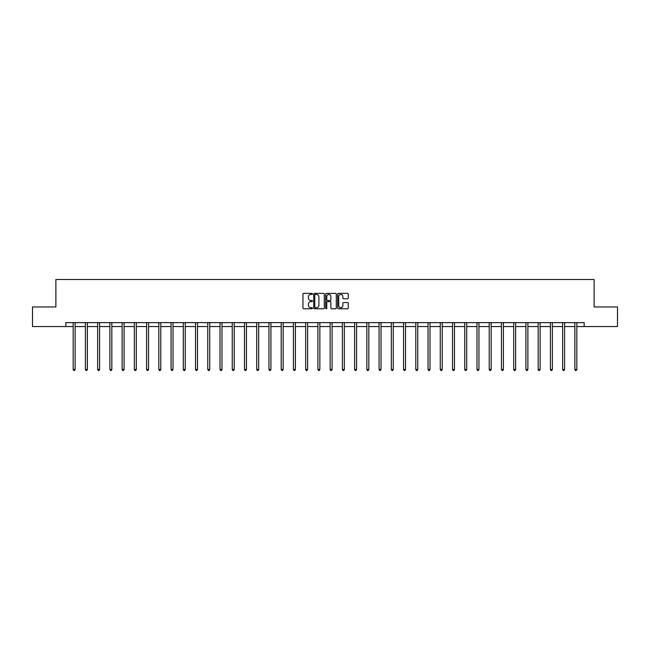 <?xml version="1.0" encoding="UTF-8"?>
<svg xmlns="http://www.w3.org/2000/svg" width="650" height="650" viewBox="0 0 650 650"><rect width="100%" height="100%" fill="white"/><g stroke="black" fill="none" stroke-linecap="round" stroke-linejoin="round"><path stroke-width="0.97" d="M312.447 293.906A0.536 0.536 0 0 0 311.911 293.369L303.729 293.369A0.772 0.772 0 0 0 302.957 294.141L302.957 307.994A0.772 0.772 0 0 0 303.729 308.766L311.911 308.766A0.536 0.536 0 0 0 312.447 308.23A0.536 0.536 0 0 0 311.911 307.686L310.854 307.686A2.462 2.462 0 0 1 308.392 305.224L308.392 304.07A2.462 2.462 0 0 1 310.854 301.608L311.911 301.608A0.536 0.536 0 0 0 312.447 301.072A0.536 0.536 0 0 0 311.911 300.527L310.854 300.527A2.462 2.462 0 0 1 308.392 298.066L308.392 296.912A2.462 2.462 0 0 1 310.854 294.45L311.911 294.45A0.536 0.536 0 0 0 312.447 293.906M347.498 298.797A0.772 0.772 0 0 0 348.27 298.025L348.27 294.141A0.772 0.772 0 0 0 347.498 293.369L338.414 293.369A0.772 0.772 0 0 0 337.642 294.141L337.642 307.994A0.772 0.772 0 0 0 338.414 308.766L347.498 308.766A0.772 0.772 0 0 0 348.27 307.994L348.27 303.298A0.772 0.772 0 0 0 347.498 302.534L343.614 302.534A0.772 0.772 0 0 0 342.842 303.298L342.842 305.63A2.056 2.056 0 0 1 340.787 307.686A2.056 2.056 0 0 1 338.723 305.63L338.723 296.506A2.056 2.056 0 0 1 340.787 294.45A2.056 2.056 0 0 1 342.842 296.506L342.842 298.025A0.772 0.772 0 0 0 343.614 298.797L347.498 298.797M65.837 326.56L32.5 326.56L32.5 306.954L55.876 306.954L55.876 279.5L594.124 279.5L594.124 306.954L617.5 306.954L617.5 326.56L584.163 326.56L584.163 322.636L65.837 322.636L65.837 326.56L73.174 326.56M324.326 294.141A0.772 0.772 0 0 0 323.554 293.369L314.47 293.369A0.772 0.772 0 0 0 313.698 294.141L313.698 307.994A0.772 0.772 0 0 0 314.47 308.766L323.554 308.766A0.772 0.772 0 0 0 324.326 307.994L324.326 294.141M326.446 293.369L335.53 293.369A0.772 0.772 0 0 1 336.302 294.141L336.302 307.994A0.772 0.772 0 0 1 335.53 308.766L331.638 308.766A0.772 0.772 0 0 1 330.874 307.994L330.874 302.38A0.772 0.772 0 0 0 330.102 301.608L327.519 301.608A0.772 0.772 0 0 0 326.755 302.38L326.755 308.23A0.536 0.536 0 0 1 326.211 308.766A0.536 0.536 0 0 1 325.674 308.23L325.674 294.141A0.772 0.772 0 0 1 326.446 293.369M75.132 326.56L85.41 326.56M87.368 326.56L97.646 326.56M99.604 326.56L109.883 326.56M111.841 326.56L122.119 326.56M124.077 326.56L134.355 326.56M136.313 326.56L146.591 326.56M148.549 326.56L158.827 326.56M160.786 326.56L171.064 326.56M173.022 326.56L183.3 326.56M185.258 326.56L195.536 326.56M197.494 326.56L207.773 326.56M209.731 326.56L220.009 326.56M221.967 326.56L232.245 326.56M234.203 326.56L244.481 326.56M246.439 326.56L256.717 326.56M258.676 326.56L268.954 326.56M270.92 326.56L281.19 326.56M283.156 326.56L293.426 326.56M295.392 326.56L305.662 326.56M307.629 326.56L317.899 326.56M319.865 326.56L330.135 326.56M332.101 326.56L342.371 326.56M344.338 326.56L354.608 326.56M356.574 326.56L366.844 326.56M368.81 326.56L379.08 326.56M381.046 326.56L391.324 326.56M393.283 326.56L403.561 326.56M405.519 326.56L415.797 326.56M417.755 326.56L428.033 326.56M429.991 326.56L440.269 326.56M442.227 326.56L452.506 326.56M454.464 326.56L464.742 326.56M466.7 326.56L476.978 326.56M478.936 326.56L489.214 326.56M491.173 326.56L501.451 326.56M503.409 326.56L513.687 326.56M515.645 326.56L525.923 326.56M527.881 326.56L538.159 326.56M540.117 326.56L550.396 326.56M552.354 326.56L562.632 326.56M564.59 326.56L574.868 326.56M576.826 326.56L584.163 326.56M315.315 294.45A0.536 0.536 0 0 0 314.779 294.986L314.779 307.149A0.536 0.536 0 0 0 315.315 307.686L316.436 307.686A2.462 2.462 0 0 0 318.898 305.224L318.898 296.912A2.462 2.462 0 0 0 316.436 294.45L315.315 294.45M330.874 296.546A2.056 2.056 0 0 0 328.811 294.483A2.056 2.056 0 0 0 326.755 296.546L326.755 299.756A0.772 0.772 0 0 0 327.519 300.527L330.102 300.527A0.772 0.772 0 0 0 330.874 299.756L330.874 296.546M75.237 322.636L75.189 322.757A0.788 0.788 0 0 0 75.132 323.05L75.132 369.484L73.174 369.484L73.174 323.05A0.788 0.788 0 0 0 73.117 322.757L73.068 322.636M75.132 369.484L74.547 370.5L73.759 370.5L73.174 369.484M87.474 322.636L87.425 322.757A0.788 0.788 0 0 0 87.368 323.05L87.368 369.484L85.41 369.484L85.41 323.05A0.788 0.788 0 0 0 85.353 322.757L85.304 322.636M87.368 369.484L86.783 370.5L85.995 370.5L85.41 369.484M99.71 322.636L99.661 322.757A0.788 0.788 0 0 0 99.604 323.05L99.604 369.484L97.646 369.484L97.646 323.05A0.788 0.788 0 0 0 97.589 322.757L97.541 322.636M99.604 369.484L99.019 370.5L98.231 370.5L97.646 369.484M111.946 322.636L111.897 322.757A0.788 0.788 0 0 0 111.841 323.05L111.841 369.484L109.883 369.484L109.883 323.05A0.788 0.788 0 0 0 109.826 322.757L109.777 322.636M111.841 369.484L111.256 370.5L110.468 370.5L109.883 369.484M124.183 322.636L124.134 322.757A0.788 0.788 0 0 0 124.077 323.05L124.077 369.484L122.119 369.484L122.119 323.05A0.788 0.788 0 0 0 122.062 322.757L122.013 322.636M124.077 369.484L123.492 370.5L122.704 370.5L122.119 369.484M136.419 322.636L136.37 322.757A0.788 0.788 0 0 0 136.313 323.05L136.313 369.484L134.355 369.484L134.355 323.05A0.788 0.788 0 0 0 134.298 322.757L134.249 322.636M136.313 369.484L135.728 370.5L134.94 370.5L134.355 369.484M148.655 322.636L148.606 322.757A0.788 0.788 0 0 0 148.549 323.05L148.549 369.484L146.591 369.484L146.591 323.05A0.788 0.788 0 0 0 146.534 322.757L146.486 322.636M148.549 369.484L147.964 370.5L147.176 370.5L146.591 369.484M160.891 322.636L160.843 322.757A0.788 0.788 0 0 0 160.786 323.05L160.786 369.484L158.827 369.484L158.827 323.05A0.788 0.788 0 0 0 158.771 322.757L158.722 322.636M160.786 369.484L160.201 370.5L159.412 370.5L158.827 369.484M173.127 322.636L173.079 322.757A0.788 0.788 0 0 0 173.022 323.05L173.022 369.484L171.064 369.484L171.064 323.05A0.788 0.788 0 0 0 171.007 322.757L170.958 322.636M173.022 369.484L172.437 370.5L171.649 370.5L171.064 369.484M185.364 322.636L185.315 322.757A0.788 0.788 0 0 0 185.258 323.05L185.258 369.484L183.3 369.484L183.3 323.05A0.788 0.788 0 0 0 183.243 322.757L183.194 322.636M185.258 369.484L184.673 370.5L183.885 370.5L183.3 369.484M197.6 322.636L197.551 322.757A0.788 0.788 0 0 0 197.494 323.05L197.494 369.484L195.536 369.484L195.536 323.05A0.788 0.788 0 0 0 195.479 322.757L195.431 322.636M197.494 369.484L196.909 370.5L196.121 370.5L195.536 369.484M209.836 322.636L209.787 322.757A0.788 0.788 0 0 0 209.731 323.05L209.731 369.484L207.773 369.484L207.773 323.05A0.788 0.788 0 0 0 207.716 322.757L207.667 322.636M209.731 369.484L209.146 370.5L208.357 370.5L207.773 369.484M222.072 322.636L222.024 322.757A0.788 0.788 0 0 0 221.967 323.05L221.967 369.484L220.009 369.484L220.009 323.05A0.788 0.788 0 0 0 219.952 322.757L219.903 322.636M221.967 369.484L221.382 370.5L220.594 370.5L220.009 369.484M234.309 322.636L234.26 322.757A0.788 0.788 0 0 0 234.203 323.05L234.203 369.484L232.245 369.484L232.245 323.05A0.788 0.788 0 0 0 232.188 322.757L232.139 322.636M234.203 369.484L233.618 370.5L232.83 370.5L232.245 369.484M246.545 322.636L246.496 322.757A0.788 0.788 0 0 0 246.439 323.05L246.439 369.484L244.481 369.484L244.481 323.05A0.788 0.788 0 0 0 244.424 322.757L244.376 322.636M246.439 369.484L245.854 370.5L245.074 370.5L244.481 369.484M258.781 322.636L258.733 322.757A0.788 0.788 0 0 0 258.676 323.05L258.676 369.484L256.717 369.484L256.717 323.05A0.788 0.788 0 0 0 256.661 322.757L256.612 322.636M258.676 369.484L258.091 370.5L257.311 370.5L256.717 369.484M271.017 322.636L270.977 322.757A0.788 0.788 0 0 0 270.92 323.05L270.92 369.484L268.954 369.484L268.954 323.05A0.788 0.788 0 0 0 268.897 322.757L268.848 322.636M270.92 369.484L270.327 370.5L269.547 370.5L268.954 369.484M283.254 322.636L283.213 322.757A0.788 0.788 0 0 0 283.156 323.05L283.156 369.484L281.19 369.484L281.19 323.05A0.788 0.788 0 0 0 281.133 322.757L281.092 322.636M283.156 369.484L282.563 370.5L281.783 370.5L281.19 369.484M295.49 322.636L295.449 322.757A0.788 0.788 0 0 0 295.392 323.05L295.392 369.484L293.426 369.484L293.426 323.05A0.788 0.788 0 0 0 293.369 322.757L293.329 322.636M295.392 369.484L294.799 370.5L294.019 370.5L293.426 369.484M307.726 322.636L307.686 322.757A0.788 0.788 0 0 0 307.629 323.05L307.629 369.484L305.662 369.484L305.662 323.05A0.788 0.788 0 0 0 305.606 322.757L305.565 322.636M307.629 369.484L307.036 370.5L306.256 370.5L305.662 369.484M319.963 322.636L319.922 322.757A0.788 0.788 0 0 0 319.865 323.05L319.865 369.484L317.899 369.484L317.899 323.05A0.788 0.788 0 0 0 317.842 322.757L317.801 322.636M319.865 369.484L319.272 370.5L318.492 370.5L317.899 369.484M332.199 322.636L332.158 322.757A0.788 0.788 0 0 0 332.101 323.05L332.101 369.484L330.135 369.484L330.135 323.05A0.788 0.788 0 0 0 330.078 322.757L330.037 322.636M332.101 369.484L331.508 370.5L330.728 370.5L330.135 369.484M344.435 322.636L344.394 322.757A0.788 0.788 0 0 0 344.338 323.05L344.338 369.484L342.371 369.484L342.371 323.05A0.788 0.788 0 0 0 342.314 322.757L342.274 322.636M344.338 369.484L343.744 370.5L342.964 370.5L342.371 369.484M356.671 322.636L356.631 322.757A0.788 0.788 0 0 0 356.574 323.05L356.574 369.484L354.608 369.484L354.608 323.05A0.788 0.788 0 0 0 354.551 322.757L354.51 322.636M356.574 369.484L355.981 370.5L355.201 370.5L354.608 369.484M368.908 322.636L368.867 322.757A0.788 0.788 0 0 0 368.81 323.05L368.81 369.484L366.844 369.484L366.844 323.05A0.788 0.788 0 0 0 366.787 322.757L366.746 322.636M368.81 369.484L368.217 370.5L367.437 370.5L366.844 369.484M381.152 322.636L381.103 322.757A0.788 0.788 0 0 0 381.046 323.05L381.046 369.484L379.08 369.484L379.08 323.05A0.788 0.788 0 0 0 379.023 322.757L378.983 322.636M381.046 369.484L380.453 370.5L379.673 370.5L379.08 369.484M393.388 322.636L393.339 322.757A0.788 0.788 0 0 0 393.283 323.05L393.283 369.484L391.324 369.484L391.324 323.05A0.788 0.788 0 0 0 391.267 322.757L391.219 322.636M393.283 369.484L392.689 370.5L391.909 370.5L391.324 369.484M405.624 322.636L405.576 322.757A0.788 0.788 0 0 0 405.519 323.05L405.519 369.484L403.561 369.484L403.561 323.05A0.788 0.788 0 0 0 403.504 322.757L403.455 322.636M405.519 369.484L404.926 370.5L404.146 370.5L403.561 369.484M417.861 322.636L417.812 322.757A0.788 0.788 0 0 0 417.755 323.05L417.755 369.484L415.797 369.484L415.797 323.05A0.788 0.788 0 0 0 415.74 322.757L415.691 322.636M417.755 369.484L417.17 370.5L416.382 370.5L415.797 369.484M430.097 322.636L430.048 322.757A0.788 0.788 0 0 0 429.991 323.05L429.991 369.484L428.033 369.484L428.033 323.05A0.788 0.788 0 0 0 427.976 322.757L427.927 322.636M429.991 369.484L429.406 370.5L428.618 370.5L428.033 369.484M442.333 322.636L442.284 322.757A0.788 0.788 0 0 0 442.227 323.05L442.227 369.484L440.269 369.484L440.269 323.05A0.788 0.788 0 0 0 440.212 322.757L440.164 322.636M442.227 369.484L441.642 370.5L440.854 370.5L440.269 369.484M454.569 322.636L454.521 322.757A0.788 0.788 0 0 0 454.464 323.05L454.464 369.484L452.506 369.484L452.506 323.05A0.788 0.788 0 0 0 452.449 322.757L452.4 322.636M454.464 369.484L453.879 370.5L453.091 370.5L452.506 369.484M466.806 322.636L466.757 322.757A0.788 0.788 0 0 0 466.7 323.05L466.7 369.484L464.742 369.484L464.742 323.05A0.788 0.788 0 0 0 464.685 322.757L464.636 322.636M466.7 369.484L466.115 370.5L465.327 370.5L464.742 369.484M479.042 322.636L478.993 322.757A0.788 0.788 0 0 0 478.936 323.05L478.936 369.484L476.978 369.484L476.978 323.05A0.788 0.788 0 0 0 476.921 322.757L476.872 322.636M478.936 369.484L478.351 370.5L477.563 370.5L476.978 369.484M491.278 322.636L491.229 322.757A0.788 0.788 0 0 0 491.173 323.05L491.173 369.484L489.214 369.484L489.214 323.05A0.788 0.788 0 0 0 489.157 322.757L489.109 322.636M491.173 369.484L490.587 370.5L489.799 370.5L489.214 369.484M503.514 322.636L503.466 322.757A0.788 0.788 0 0 0 503.409 323.05L503.409 369.484L501.451 369.484L501.451 323.05A0.788 0.788 0 0 0 501.394 322.757L501.345 322.636M503.409 369.484L502.824 370.5L502.036 370.5L501.451 369.484M515.751 322.636L515.702 322.757A0.788 0.788 0 0 0 515.645 323.05L515.645 369.484L513.687 369.484L513.687 323.05A0.788 0.788 0 0 0 513.63 322.757L513.581 322.636M515.645 369.484L515.06 370.5L514.272 370.5L513.687 369.484M527.987 322.636L527.938 322.757A0.788 0.788 0 0 0 527.881 323.05L527.881 369.484L525.923 369.484L525.923 323.05A0.788 0.788 0 0 0 525.866 322.757L525.817 322.636M527.881 369.484L527.296 370.5L526.508 370.5L525.923 369.484M540.223 322.636L540.174 322.757A0.788 0.788 0 0 0 540.117 323.05L540.117 369.484L538.159 369.484L538.159 323.05A0.788 0.788 0 0 0 538.102 322.757L538.054 322.636M540.117 369.484L539.533 370.5L538.744 370.5L538.159 369.484M552.459 322.636L552.411 322.757A0.788 0.788 0 0 0 552.354 323.05L552.354 369.484L550.396 369.484L550.396 323.05A0.788 0.788 0 0 0 550.339 322.757L550.29 322.636M552.354 369.484L551.769 370.5L550.981 370.5L550.396 369.484M564.696 322.636L564.647 322.757A0.788 0.788 0 0 0 564.59 323.05L564.59 369.484L562.632 369.484L562.632 323.05A0.788 0.788 0 0 0 562.575 322.757L562.526 322.636M564.59 369.484L564.005 370.5L563.217 370.5L562.632 369.484M576.932 322.636L576.883 322.757A0.788 0.788 0 0 0 576.826 323.05L576.826 369.484L574.868 369.484L574.868 323.05A0.788 0.788 0 0 0 574.811 322.757L574.762 322.636M576.826 369.484L576.241 370.5L575.453 370.5L574.868 369.484"/></g></svg>
